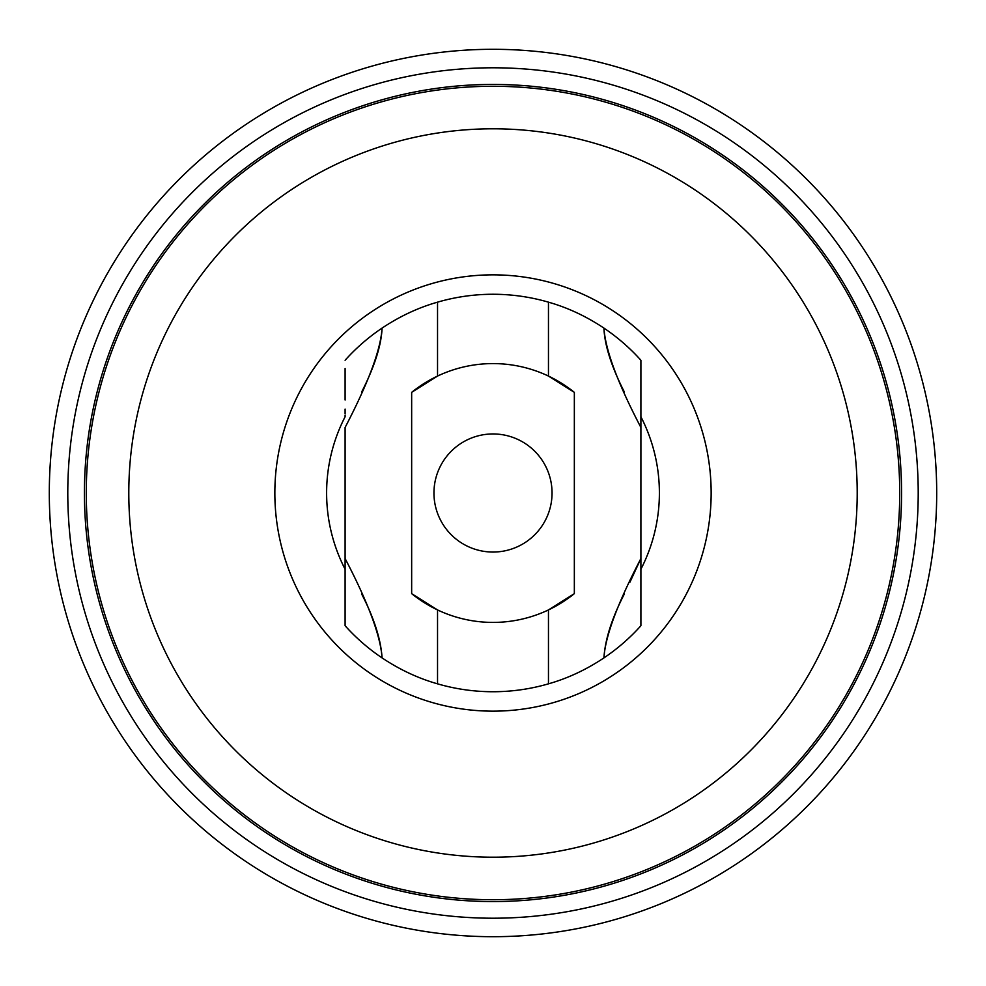 <?xml version="1.0" encoding="UTF-8"?>
<svg xmlns="http://www.w3.org/2000/svg" width="986" height="986" viewBox="0 0 986 986"><rect width="100%" height="100%" fill="white"/><g stroke="black" fill="none" stroke-linecap="round" stroke-linejoin="round"><path stroke-width="1.48" d="M552.049 493A59.049 59.049 0 0 1 493 552.049A59.049 59.049 0 0 1 433.951 493A59.049 59.049 0 0 1 493 433.951A59.049 59.049 0 0 1 552.049 493M411.655 593.646A129.412 129.412 0 0 0 437.537 609.927L411.655 593.646L411.655 392.354L437.537 376.073A129.412 129.412 0 0 0 411.655 392.354M574.345 392.354A129.412 129.412 0 0 0 548.462 376.073L574.345 392.354L574.345 593.646L548.462 609.927A129.412 129.412 0 0 0 574.345 593.646M493 622.412A129.412 129.412 0 0 1 437.537 609.927L437.537 683.84A198.741 198.741 0 0 0 548.462 683.84L548.462 609.927A129.412 129.412 0 0 1 493 622.412M624.348 593.966C611.924 618.099 605.108 639.409 603.925 657.908C605.244 636.438 617.569 603.309 640.9 558.532L640.9 625.753A198.741 198.741 0 0 1 603.925 657.908C586.189 669.716 567.702 678.368 548.462 683.84M437.537 683.84C418.298 678.368 399.811 669.716 382.075 657.908A198.741 198.741 0 0 1 345.1 625.753L345.1 558.532C368.246 602.816 380.571 635.945 382.075 657.908C380.904 639.47 374.113 618.173 361.677 594.04M603.925 657.908A198.741 198.741 0 0 0 640.9 625.753L640.9 617.519M345.1 625.753A198.741 198.741 0 0 0 382.075 657.908M640.9 570.697L640.9 586.004M640.9 576.933L640.9 572.188M640.9 569.23L640.9 569.23A166.387 166.387 0 0 0 640.9 416.77L640.9 416.77M345.1 559.419L345.1 569.23A166.387 166.387 0 0 1 345.1 416.77L345.1 415.266M345.1 586.004L345.1 599.895M345.1 613.81L345.1 616.373M548.462 302.16A198.741 198.741 0 0 0 437.537 302.16L437.537 376.073A129.412 129.412 0 0 1 548.462 376.073L548.462 302.16C567.702 307.632 586.189 316.284 603.925 328.091A198.741 198.741 0 0 1 640.9 360.247L640.9 558.532L629.931 582.208M640.9 399.996L640.9 386.105M640.9 372.178L640.9 369.688M640.9 559.358L640.9 558.532L640.506 559.395M640.9 360.247A198.741 198.741 0 0 0 603.925 328.091C604.64 345.297 611.431 366.582 624.323 391.96M361.652 392.034C374.557 366.632 381.36 345.322 382.075 328.091C380.756 349.562 368.431 382.691 345.1 427.468L345.1 558.532M382.075 328.091A198.741 198.741 0 0 0 345.1 360.247A198.741 198.741 0 0 1 382.075 328.091C399.811 316.284 418.298 307.632 437.537 302.16M345.1 368.517L345.1 399.996M345.1 409.079L345.1 413.837M493 274.847A218.152 218.152 0 0 0 274.847 493A218.152 218.152 0 0 0 493 711.152A218.152 218.152 0 0 0 711.152 493A218.152 218.152 0 0 0 493 274.847M493 857.204A364.204 364.204 0 0 1 128.796 493A364.204 364.204 0 0 1 493 128.796A364.204 364.204 0 0 1 857.204 493A364.204 364.204 0 0 1 493 857.204M493 86.275A406.725 406.725 0 0 0 86.275 493A406.725 406.725 0 0 0 493 899.725A406.725 406.725 0 0 0 899.725 493A406.725 406.725 0 0 0 493 86.275M493 901.574A408.574 408.574 0 0 1 84.426 493A408.574 408.574 0 0 1 493 84.426A408.574 408.574 0 0 1 901.574 493A408.574 408.574 0 0 1 493 901.574M493 918.212A425.212 425.212 0 0 1 67.787 493A425.212 425.212 0 0 1 493 67.787A425.212 425.212 0 0 1 918.212 493A425.212 425.212 0 0 1 493 918.212M493 49.3A443.7 443.7 0 0 0 49.3 493A443.7 443.7 0 0 0 493 936.7A443.7 443.7 0 0 0 936.7 493A443.7 443.7 0 0 0 493 49.3M640.481 426.544L640.9 427.468C617.754 383.184 605.429 350.055 603.925 328.091"/></g></svg>
